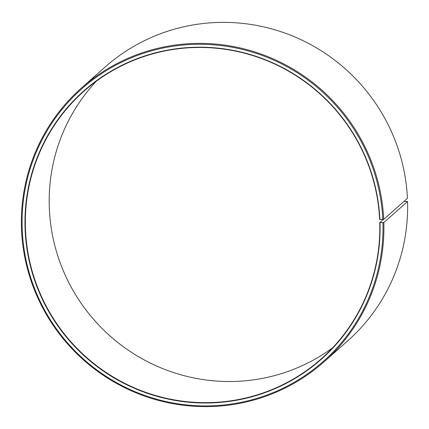 <?xml version="1.0" encoding="UTF-8"?>
<svg xmlns="http://www.w3.org/2000/svg" width="429" height="429" viewBox="0 0 429 429"><rect width="100%" height="100%" fill="white"/><g stroke="black" fill="none" stroke-linecap="round" stroke-linejoin="round"><path stroke-width="0.64" d="M383.397 219.401L379.74 222.646A178.85 175.97 48.5 0 1 321.182 358.928A178.85 175.97 48.5 0 1 132.904 387.21A178.85 175.97 48.5 0 1 25.413 227.477A178.85 175.97 48.5 0 1 83.966 91.195A178.85 175.97 48.5 0 1 270.822 62.285A178.85 175.97 48.5 0 1 379.622 219.546L383.708 219.364L407.427 198.348A182.915 179.971 48.5 0 0 296.155 37.516A182.915 179.971 48.5 0 0 105.057 67.08L81.338 88.095A182.915 179.971 48.5 0 1 272.436 58.532A182.915 179.971 48.5 0 1 383.708 219.364M332.62 347.812A178.85 175.97 48.5 0 1 149.442 362.628A178.85 175.97 48.5 0 1 49.26 206.349A178.85 175.97 48.5 0 1 96.38 81.178M379.74 222.646L383.832 222.533L407.55 201.517L403.893 201.48M407.55 201.517A182.915 179.971 48.5 0 1 347.662 340.899L323.943 361.91A182.915 179.971 48.5 0 1 131.387 390.835A182.915 179.971 48.5 0 1 21.45 227.477A182.915 179.971 48.5 0 1 81.338 88.095M383.832 222.533A182.915 179.971 48.5 0 1 323.943 361.91M382.92 222.64A182.105 179.166 48.5 0 1 207.899 405.904A182.105 179.166 48.5 0 1 22.147 227.563A182.105 179.166 48.5 0 1 195.592 44.326A182.105 179.166 48.5 0 1 382.797 219.482M380.019 222.678A179.177 176.292 48.5 0 1 207.813 402.997A179.177 176.292 48.5 0 1 25.043 227.52A179.177 176.292 48.5 0 1 195.704 47.233A179.177 176.292 48.5 0 1 379.901 219.573"/></g></svg>
